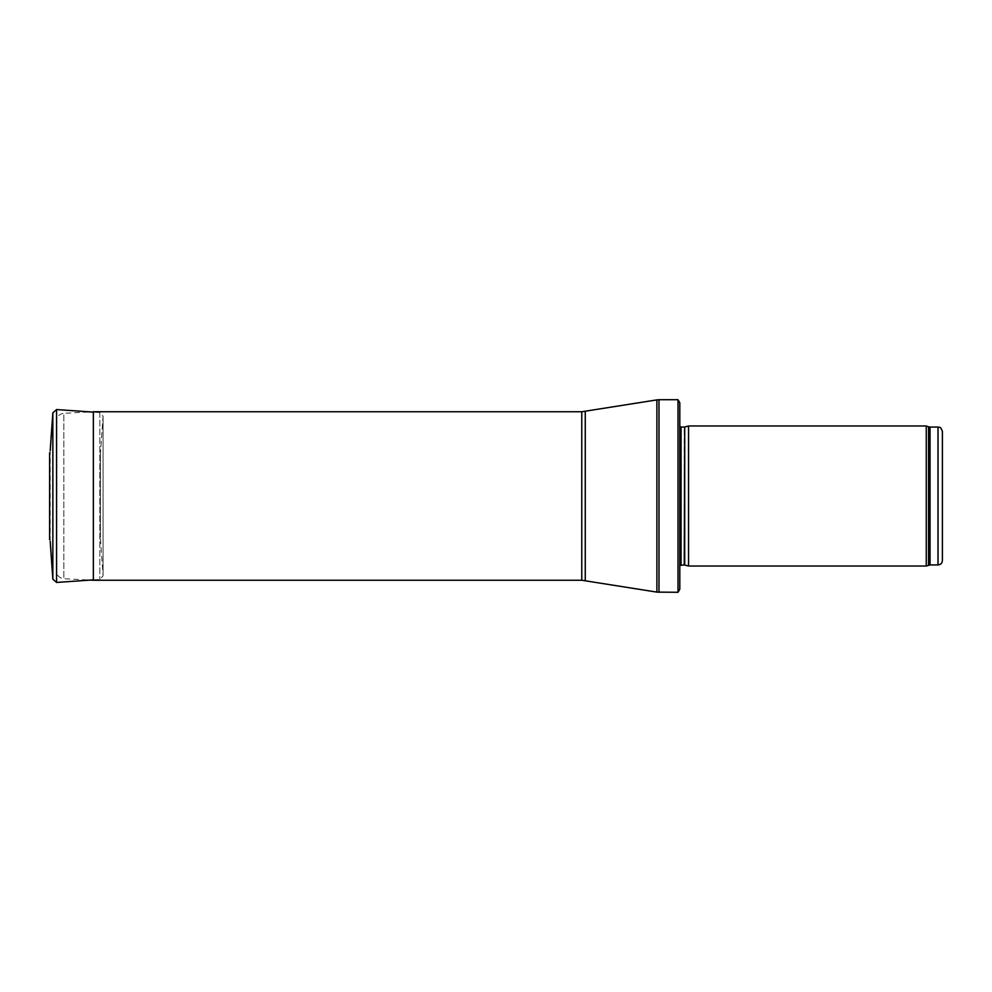 <?xml version="1.0" encoding="UTF-8"?>
<svg xmlns="http://www.w3.org/2000/svg" width="992" height="992" viewBox="0 0 992 992"><rect width="100%" height="100%" fill="white"/><g stroke="black" fill="none" stroke-linecap="round" stroke-linejoin="round"><path stroke-width="0.74" stroke-dasharray="4.96 3.72" d="M926.268 566.023L926.268 425.977M688.56 566.023L688.56 425.977M679.805 570.4L679.805 565.452M679.805 589.223L679.805 402.777M678.007 592.286L678.007 399.714M93.36 580.246L93.36 411.754L63.835 413.304L63.835 578.696L90.247 580.084M56.37 570.834L56.37 421.166L56.37 570.834C56.792 575.422 59.272 578.051 63.835 578.696L63.835 413.304C59.272 413.949 56.792 416.578 56.37 421.166M49.823 455.874L50.071 534.589M100.366 454.609L100.366 537.391L100.366 454.609L103.069 416.057L103.069 575.943L103.069 416.057M50.208 541.52L50.208 450.48M100.366 454.683L103.056 416.293L99.82 412.585L93.36 412.126M938.023 564.932L938.023 427.068M930.037 564.932L930.037 427.068M928.549 565.192L928.549 426.808M684.703 564.994L684.703 427.006M684.244 564.932L684.244 427.068M681.058 564.932L681.058 427.068M658.986 592.286L658.986 399.714M656.89 592.112L656.89 399.888M585.268 580.531L585.268 411.469M581.771 580.246L581.771 411.754M52.849 579.204L52.849 412.796M103.056 416.293L103.056 575.707L103.056 416.293M99.82 412.585L99.82 579.415L99.82 412.585M56.569 582.44L56.569 409.56M679.805 421.6L679.805 426.548M93.36 579.874L99.82 579.415L103.069 575.943L100.366 537.391M49.6 452.451L49.6 539.549"/><path stroke-width="1.49" d="M942.4 560.554L942.4 431.446L942.4 560.554C942.14 563.208 940.676 564.671 938.023 564.932L930.037 564.932L926.268 566.023L688.56 566.023L688.56 425.977L926.268 425.977L926.268 566.023M684.703 564.994L684.703 427.006L684.244 564.932L688.56 566.023M684.244 564.932L679.805 565.452M678.007 592.286L678.007 399.714L679.805 402.777L679.805 589.223L678.007 592.286L656.89 592.112L581.771 580.246L93.36 580.246L93.36 411.754L581.771 411.754L581.771 580.246M90.247 580.084L93.36 580.246M93.36 412.126L56.569 409.56L52.849 412.796L50.208 450.542M49.612 452.786L49.6 539.549M942.4 431.446C940.156 425.27 939.362 428.011 938.023 427.068L938.023 564.932M938.023 427.068L930.037 427.068L930.037 564.932M930.037 427.068L928.549 426.808L928.549 565.192M684.244 427.068L681.058 427.068L681.058 564.932M678.007 399.714L658.986 399.714L658.986 592.286M581.771 411.754L656.89 399.888L656.89 592.112M585.268 411.469L585.268 580.531M50.208 450.48L52.849 412.796L52.849 579.204L50.208 541.52M56.569 409.56L56.569 582.44L93.36 579.874M928.549 426.808L926.268 425.977M684.703 427.006L688.56 425.977M681.058 427.068L679.805 426.548M656.89 399.888L658.986 399.714M56.569 582.44L52.849 579.204"/></g></svg>
